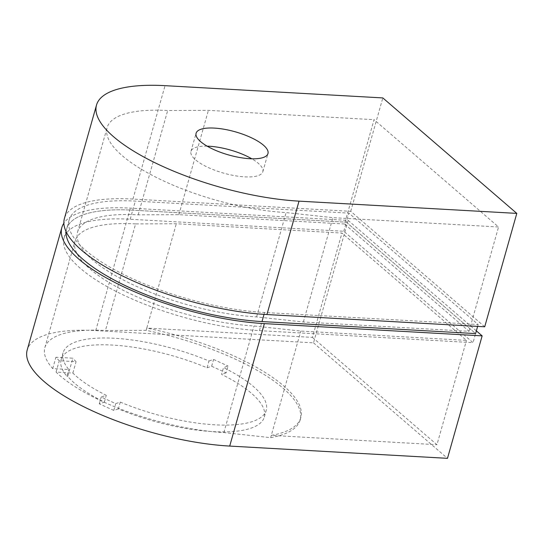 <?xml version="1.0" encoding="UTF-8"?>
<svg xmlns="http://www.w3.org/2000/svg" width="544" height="544" viewBox="0 0 544 544"><rect width="100%" height="100%" fill="white"/><g stroke="black" fill="none" stroke-linecap="round" stroke-linejoin="round"><path stroke-width="0.41" stroke-dasharray="2.72 2.04" d="M64.076 237.952A135.864 43.785 15.8 0 0 123.583 295.093A135.864 43.785 15.8 0 0 259.434 330.643L473.022 342.659L343.781 231.268L130.193 219.246A135.864 43.785 15.8 0 0 64.076 237.952L66.647 228.881A135.864 43.785 -164.2 0 0 66.144 231.724A135.864 43.785 -164.2 0 1 66.647 228.881A135.864 43.785 -164.2 0 1 132.756 210.174L346.344 222.197L348.915 213.126L478.156 324.516L264.568 312.501A135.864 43.785 -164.2 0 1 128.717 276.95A135.864 43.785 -164.2 0 1 69.21 219.81A135.864 43.785 -164.2 0 1 135.327 201.103L348.915 213.126M477.625 326.393L478.156 324.516M343.781 231.268L346.344 222.197L475.592 333.588L473.022 342.659M484.711 326.794L350.73 211.317L132.954 199.063A140.842 45.39 15.8 0 0 64.423 218.45M344.529 223.999L178.874 214.676L138.169 214.839A124.488 40.12 15.8 0 0 77.588 231.975A124.488 40.12 15.8 0 0 132.11 284.335A124.488 40.12 15.8 0 0 256.591 316.907L303.382 321.987L469.03 331.31L344.529 223.999L374.048 119.673L498.556 226.984L332.901 217.668L286.11 212.582A124.488 40.12 -164.2 0 1 161.636 180.01A124.488 40.12 -164.2 0 1 107.114 127.65A124.488 40.12 -164.2 0 1 167.688 110.514L208.4 110.357L374.048 119.673M469.03 331.31L498.556 226.984M178.874 214.676L208.4 110.357M138.169 214.839L167.688 110.514M207.128 146.152A37.346 12.036 15.8 0 0 190.964 151.382A37.346 12.036 15.8 0 0 223.625 173.128A37.346 12.036 15.8 0 0 262.834 171.72A37.346 12.036 15.8 0 0 251.804 158.8M350.73 211.317L382.82 97.92M256.591 316.907L286.11 212.582M303.382 321.987L332.901 217.668M120.292 402.091L118.368 408.891A105.57 34.02 15.8 0 0 264.302 417.085A105.57 34.02 15.8 0 0 221.585 374.388L223.509 367.581A105.57 34.02 -164.2 0 1 266.227 410.278A105.57 34.02 -164.2 0 1 120.292 402.091L115.722 403.621L101.211 397.018L106.277 395.325A104.57 33.701 -164.2 0 1 72.862 373.034L56.059 372.089A124.488 40.12 15.8 0 0 223.863 432.568L270.654 437.655A140.842 45.39 15.8 0 0 300.172 419.886A140.842 45.39 15.8 0 0 146.146 330.344L105.434 330.5A124.488 40.12 15.8 0 0 44.86 347.643A124.488 40.12 15.8 0 0 52.714 368.587L68.816 369.492A105.57 34.02 -164.2 0 1 63.07 352.791A105.57 34.02 -164.2 0 1 209.005 360.985L207.08 367.785A105.57 34.02 15.8 0 0 61.146 359.598A105.57 34.02 15.8 0 0 66.892 376.298L68.816 369.492M207.08 367.785L211.65 366.262L226.161 372.858L228.086 366.058L223.509 367.581M226.161 372.858L221.585 374.388M209.005 360.985L213.574 359.455L228.086 366.058M118.368 408.891L113.798 410.421L99.287 403.825L104.353 402.132A104.57 33.701 -164.2 0 1 67.735 376.346L72.869 358.197L55.923 357.245A124.488 40.12 15.8 0 0 59.269 360.747L76.072 361.692A104.57 33.701 -164.2 0 1 72.869 358.197M104.353 402.132L106.277 395.325M72.862 373.034L76.072 361.692M69.21 219.81L66.647 228.881A135.864 43.785 -164.2 0 1 132.756 210.174L346.344 222.197L475.592 333.588M476.354 330.874L348.167 220.388L130.39 208.134A140.842 45.39 15.8 0 0 63.872 223.196M135.599 223.91A124.488 40.12 15.8 0 0 75.024 241.046A124.488 40.12 15.8 0 0 129.547 293.406A124.488 40.12 15.8 0 0 254.021 325.978L300.818 331.065L466.466 340.381L341.958 233.07L176.31 223.754L135.599 223.91L105.434 330.5M146.146 330.344L146.792 328.073L312.44 337.396L341.958 233.07M312.44 337.396L436.948 444.706L466.466 340.381M300.172 419.886L300.812 417.615A140.842 45.39 -164.2 0 0 146.792 328.073L176.31 223.754M348.167 220.388L313.507 342.856L95.73 330.602A140.842 45.39 15.8 0 0 27.2 349.989M300.812 417.615A140.842 45.39 -164.2 0 1 271.293 435.384L300.818 331.065M270.654 437.655L271.293 435.384L436.948 444.706M52.714 368.587L55.923 357.245M56.059 372.089L59.269 360.747M223.863 432.568L254.021 325.978M313.507 342.856L447.488 458.334M66.892 376.298L67.735 376.346M211.65 366.262L213.574 359.455M99.287 403.825L101.211 397.018M113.798 410.421L115.722 403.621M130.193 219.246L135.327 201.103M264.037 314.357L264.568 312.501M132.954 199.063L165.043 85.666M259.434 330.643L261.997 321.572M95.73 330.602L130.39 208.134M262.834 171.72L267.968 153.571M190.964 151.382L196.098 133.239M77.588 231.975L107.114 127.65M264.302 417.085L266.227 410.278M61.146 359.598L63.07 352.791M44.86 347.643L75.024 241.046"/><path stroke-width="0.82" d="M477.625 326.393L475.592 333.588L261.997 321.572A135.864 43.785 -164.2 0 1 129.812 287.735A135.864 43.785 -164.2 0 1 66.144 231.724A135.864 43.785 -164.2 0 0 129.812 287.735A135.864 43.785 -164.2 0 0 261.997 321.572L264.037 314.357M96.512 105.053L64.423 218.45A140.842 45.39 15.8 0 0 126.106 277.692A140.842 45.39 15.8 0 0 266.934 314.541L484.711 326.794L516.8 213.398L382.82 97.92L165.043 85.666A140.842 45.39 15.8 0 0 96.512 105.053A140.842 45.39 15.8 0 0 158.195 164.295A140.842 45.39 15.8 0 0 299.023 201.144L516.8 213.398M214.268 128.092A37.346 12.036 -164.2 0 1 251.614 137.863A37.346 12.036 -164.2 0 1 267.968 153.571A37.346 12.036 -164.2 0 1 228.759 154.986A37.346 12.036 -164.2 0 1 196.098 133.239A37.346 12.036 -164.2 0 1 214.268 128.092M251.804 158.8A37.346 12.036 15.8 0 0 209.134 146.241A37.346 12.036 15.8 0 0 207.128 146.152M475.592 333.588L261.997 321.572M63.872 223.196A140.842 45.39 15.8 0 0 61.853 227.521A140.842 45.39 15.8 0 0 123.536 286.763A140.842 45.39 15.8 0 0 264.37 323.612L482.147 335.866L476.354 330.874M61.853 227.521L27.2 349.989A140.842 45.39 15.8 0 0 88.883 409.231A140.842 45.39 15.8 0 0 229.711 446.08L447.488 458.334L482.147 335.866M266.934 314.541L299.023 201.144M229.711 446.08L264.37 323.612"/></g></svg>
